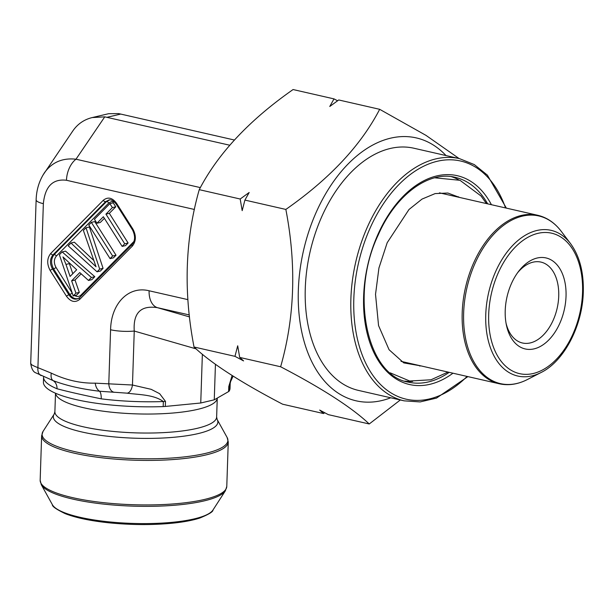 <?xml version="1.0" encoding="UTF-8"?>
<svg xmlns="http://www.w3.org/2000/svg" width="614" height="614" viewBox="0 0 614 614"><rect width="100%" height="100%" fill="white"/><g stroke="black" fill="none" stroke-linecap="round" stroke-linejoin="round"><path stroke-width="0.92" d="M390.734 397.78A134.857 84.793 -77.1 0 1 303.539 250.458A134.857 84.793 -77.1 0 1 446.025 155.565M459.088 158.542L425.986 135.372L379.675 109.315C360.94 145.418 329.664 178.797 285.848 209.435C296.531 264.772 294.789 317.215 280.629 366.765C322.511 388.616 352.045 407.688 369.237 423.975L400.32 399.975M358.561 390.435A124.228 78.108 -77.1 0 1 310.055 251.947A124.228 78.108 -77.1 0 1 413.851 148.22L459.464 158.627A124.228 78.108 -77.1 0 0 355.667 262.355A124.228 78.108 -77.1 0 0 404.173 400.85L358.561 390.435M412.654 381.424A105.032 66.043 -77.1 0 1 404.779 381.117M451.451 176.671A105.032 66.043 -77.1 0 1 458.681 179.81M379.675 109.315L338.736 99.967L329.756 106.491L334.016 98.892L337.6 100.78M334.016 98.892L293.078 89.544C249.261 120.19 217.985 153.561 199.251 189.665L240.189 199.013L249.169 192.489L244.909 200.087L242.177 210.648L240.189 199.013M285.848 209.435L244.909 200.087M234.97 356.343L237.695 345.789L239.69 357.417L243.581 360.917L234.97 356.343L194.032 347.002C183.348 291.773 185.083 239.33 199.251 189.665M280.629 366.765L239.69 357.417M324.722 412.738L323.578 413.552L319.687 410.06L328.298 414.634L369.237 423.975M323.578 413.552L282.64 404.212C240.757 382.361 211.224 363.288 194.032 347.002M229.705 145.211L104.756 116.852L75.99 159.21L200.379 187.608M234.318 140L120.735 114.074L107.22 117.251M42.873 175.266L72.866 130.874C77.633 123.99 84.08 119.553 92.207 117.566L108.647 113.705L118.586 113.598L120.735 114.074M70.986 242.998L96.037 266.775L83.389 230.442L86.021 227.779L89.406 226.988L103.068 268.333L100.427 271.012L97.043 271.802L68.2 245.823L70.986 242.998L74.371 242.2L93.643 260.313M94.733 221.593L116.031 255.217L113.444 257.834L110.067 258.624L88.769 225L91.356 222.391L94.733 221.593M75.008 280.022L79.313 292.371L76.573 295.142L73.196 295.94L59.381 254.741L62.167 251.924L65.544 251.134L94.809 276.691L91.877 279.662L88.5 280.452L79.774 272.57L71.631 280.813L75.008 280.022L81.14 273.813M96.943 223.235L94.433 219.267L109.875 203.641L113.252 202.85L115.77 206.811L109.323 213.334L128.103 242.99L125.532 245.6L122.148 246.398L103.367 216.734L96.943 223.235L100.32 222.445L104.38 218.338M233.09 376.136L230.496 381.808L229.344 386.022A93.366 21.367 -178.1 0 0 230.204 383.305L230.035 388.347A93.366 21.367 -178.1 0 1 229.175 391.064A10.377 2.372 -178.1 0 1 228.608 391.563L214.263 399.821L200.747 402.999L165.32 406.445A10.377 2.372 -178.1 0 1 163.178 406.591A93.366 21.367 -178.1 0 1 43.417 382.161L43.579 377.111A93.366 21.367 -178.1 0 0 57.025 388.754A10.377 8.604 112.3 0 0 53.103 380.619L50.064 379.237M228.608 391.563L228.776 386.513L232.1 375.515M215.437 364.317L214.263 399.821M202.367 354.263L200.747 402.999M30.708 363.396L31.636 364.793L34.745 366.366L51.3 373.128C65.844 380.081 80.488 383.42 95.247 383.159L132.463 385.016L151.167 389.33L159.655 393.697L165.488 401.402L165.32 406.445M163.178 406.591L163.347 401.541A93.366 21.367 -178.1 0 1 101.226 398.839C82.468 394.963 67.74 391.602 57.025 388.754M91.356 222.391L112.646 256.015L116.031 255.217M112.646 256.015L110.067 258.624M69.052 262.777L72.79 273.698M65.967 264.411L70.08 276.446L76.681 269.761L62.95 256.928L65.967 264.411L69.344 263.621M71.631 280.813L75.936 293.17L79.313 292.371M75.936 293.17L73.196 295.94M62.167 251.924L91.432 277.482L94.809 276.691M91.432 277.482L88.5 280.452M86.021 227.779L99.691 269.132L103.068 268.333M99.691 269.132L97.043 271.802M109.875 203.641L112.385 207.609L105.946 214.132L124.726 243.789L128.103 242.99M124.726 243.789L122.148 246.398M112.385 207.609L115.77 206.811M105.946 214.132L109.323 213.334M194.408 209.474L66.473 180.27A20.746 13.047 -77.1 0 1 75.99 159.21C62.536 157.737 52.021 162.242 44.446 172.741L44.4 172.81M36.134 199.826A20.746 4.751 1.9 0 0 43.356 203.664L37.922 367.402A10.377 6.286 109.1 0 0 41.23 375.591M92.207 117.566L104.756 116.852M114.373 392.292A10.377 6.708 96.4 0 1 108.793 383.573L110.581 329.764A20.746 4.751 1.9 0 0 134.251 331.046L132.463 385.016A10.377 5.288 93 0 1 126.837 393.144L126.921 393.152M189.281 314.936L157.368 307.652A20.746 13.047 -77.1 0 1 149.102 290.775C128.625 285.648 111.103 303.385 110.581 329.764M189.511 316.916L157.368 307.652C140.775 305.158 133.069 312.956 134.251 331.046L196.089 348.867M109.223 199.849L105.585 201.661L106.491 201.615A2.072 1.259 -135.3 0 1 108.785 203.004L56.381 256.038C53.825 259.277 53.702 263.068 55.997 267.412A2.072 0.583 -32.3 0 1 53.61 268.871C50.809 263.429 50.97 258.694 54.086 254.656L106.491 201.615L109.776 199.865M56.381 256.038A2.072 1.259 44.7 0 0 54.086 254.656L53.042 254.841A2.072 1.259 -135.3 0 1 50.747 253.452L103.29 200.279A2.072 1.259 -135.3 0 0 105.585 201.661L53.042 254.841C49.78 258.901 49.627 263.636 52.566 269.055L68.875 294.804C71.447 298.581 74.447 299.893 77.878 298.749M78.3 298.542C75.092 299.279 72.252 297.913 69.796 294.428L53.61 268.871L52.566 269.055A2.072 0.583 -32.3 0 0 50.179 270.521C46.733 263.997 46.925 258.31 50.747 253.452M230.618 381.486L230.204 383.305M101.226 398.839A10.377 3.791 97.2 0 0 99.629 391.241C81.777 389.153 66.274 385.607 53.103 380.619A10.377 5.956 115.7 0 1 51.3 373.128M114.158 392.262L99.629 391.241A10.377 6.854 88.9 0 1 95.247 383.159M165.488 401.402A10.377 2.372 -178.1 0 1 163.347 401.541C153.822 394.549 139.37 394.81 126.814 393.144L113.099 392.169M103.29 200.279C107.88 196.626 112.308 197.639 116.583 203.311A2.072 0.583 -32.3 0 0 116.184 204.101L132.494 229.859A2.072 0.583 -32.3 0 1 132.893 229.06C136.339 235.576 136.154 241.271 132.325 246.122A2.072 1.259 -135.3 0 1 132.194 244.364M132.325 246.122L79.782 299.302A2.072 1.259 -135.3 0 1 79.651 297.537L77.84 298.749M79.782 299.302C75.2 302.955 70.763 301.942 66.489 296.27A2.072 0.583 -32.3 0 1 68.875 294.804L69.796 294.428A2.072 0.583 -32.3 0 0 72.183 292.962L55.997 267.412M133.622 242.254A2.072 1.259 44.7 0 0 133.453 241.954L133.99 241.325M74.731 295.58C77.072 296.915 79.175 296.723 81.048 294.989A2.072 1.259 -135.3 0 1 81.386 295.779M506.051 323.217A41.491 26.087 102.9 0 0 507.394 327.646A41.491 26.087 102.9 0 0 522.46 342.996A41.491 26.087 102.9 0 0 558.725 296.186A41.491 26.087 102.9 0 0 540.926 262.086A41.491 26.087 102.9 0 0 517.564 272.777M566.031 296.286A46.679 29.349 -77.1 0 1 539.138 347.063A46.679 29.349 -77.1 0 1 506.373 324.929A46.679 29.349 -77.1 0 1 518.6 271.38A46.679 29.349 -77.1 0 1 550.574 259.622A46.679 29.349 -77.1 0 1 566.031 296.286M452.955 373.205A107.112 67.348 -77.1 0 1 368.684 338.943A107.112 67.348 -77.1 0 1 400.627 199.005A107.112 67.348 -77.1 0 1 491.415 204.708M505.545 207.931A122.148 76.804 102.9 0 0 399.653 183.816A122.148 76.804 102.9 0 0 361.216 352.206A122.148 76.804 102.9 0 0 467.085 376.428M487.654 203.848A105.032 66.043 102.9 0 0 455.197 177.339C428.994 170.515 395.8 194.554 378.285 234.847C349.45 294.912 367.287 375.906 408.44 382.138A105.032 66.043 102.9 0 0 449.187 372.337M420.682 365.837A90.066 56.634 -77.1 0 1 419.7 366.036M458.351 196.741A90.066 56.634 -77.1 0 1 459.142 197.34M81.048 294.989L133.453 241.954M114.603 202.129L111.51 201.576L108.785 203.004M66.489 296.27L50.179 270.521M116.583 203.311L132.893 229.06M187.876 299.624L149.102 290.775M43.356 203.664C45.075 186.41 52.781 178.613 66.473 180.27M228.776 386.513A10.377 2.372 1.9 0 0 229.344 386.022L229.175 391.064M217.256 398.095A80.918 18.52 -178.1 0 1 136.899 413.89A80.918 18.52 -178.1 0 1 55.544 393.244M217.264 398.095L216.635 417.029A80.918 18.52 -178.1 0 1 135.149 432.855A80.918 18.52 -178.1 0 1 54.892 411.664L55.506 393.229M216.635 417.029L217.179 419.539A82.307 18.834 -178.1 0 1 134.973 438.212A82.307 18.834 -178.1 0 1 54.178 414.128L43.057 431.381A92.944 21.275 1.9 0 0 134.297 458.581A92.944 21.275 1.9 0 0 227.134 437.49L228.262 441.934A93.366 21.367 -178.1 0 1 134.243 460.193A93.366 21.367 -178.1 0 1 41.637 435.74L40.163 480.255A93.366 21.367 1.9 0 0 132.762 504.708A93.366 21.367 1.9 0 0 226.781 486.449L228.262 441.934M203.886 500.955A92.944 21.275 -178.1 0 1 106.805 504.424A92.944 21.275 -178.1 0 1 41.291 484.699L52.382 504.708A81.086 18.558 -178.1 0 0 132.14 523.404A81.086 18.558 -178.1 0 0 212.966 510.034L225.361 490.809A92.944 21.275 -178.1 0 1 203.886 500.955M400.996 361.339L499.251 383.765A86.413 54.331 -77.1 0 1 462.196 312.764A86.413 54.331 -77.1 0 1 537.711 215.276L439.455 192.85M561.196 231.271A85.998 54.07 102.9 0 0 500.763 227.556A85.998 54.07 102.9 0 0 463.647 312.963A85.998 54.07 102.9 0 0 527.342 379.552L541.126 372.483A74.731 46.994 -77.1 0 1 488.637 292.709A74.731 46.994 -77.1 0 1 570.544 243.62L561.196 231.271C554.726 222.782 546.897 217.448 537.711 215.276M582.548 292.402A72.038 45.298 102.9 0 0 514.179 248.256A72.038 45.298 102.9 0 0 510.15 369.651A72.038 45.298 102.9 0 0 582.548 292.402M506.358 208.123L487.393 175.143L474.3 164.583L459.464 158.627M404.173 400.85L420.122 401.924L436.5 398.095L467.891 376.612M421.035 365.913L403.782 362.897L389.069 349.727L378.562 325.597L375.522 294.344L378.938 267.98L387.196 242.699L408.978 209.512L422.018 199.089L435.126 193.594L447.875 193.034L459.495 197.424M434.727 177.807L459.978 180.301L480.985 195.943L486.465 203.579M447.997 372.069L431.013 379.782L409.684 381.018L390.189 372.828M44.461 172.741C39.227 180.739 36.456 189.757 36.134 199.796L30.7 363.642M43.556 376.443L43.579 377.111M49.803 379.114L35.098 372.537C32.887 371.293 31.421 368.246 30.715 363.388M132.494 229.859C135.356 235.822 135.257 240.657 132.202 244.349L79.659 297.529M116.184 204.109C113.613 200.839 111.303 199.435 109.254 199.88M54.892 411.664L54.178 414.128M217.179 419.539L227.134 437.49M212.966 510.034C213.188 511.685 208.775 514.355 199.742 518.062C193.118 520.196 184.76 521.831 174.66 522.959C153.83 525.162 131.818 525.1 108.617 522.783C90.281 520.826 75.798 517.779 65.161 513.634C56.342 509.351 52.083 506.381 52.382 504.708M43.057 431.381L41.637 435.74M40.163 480.255L41.291 484.699M226.781 486.449L225.361 490.809M499.251 383.765C508.469 385.799 517.832 384.395 527.342 379.552M541.126 372.483C564.105 361.278 582.563 325.673 583.3 291.965C583.791 272.094 579.539 255.977 570.544 243.62"/></g></svg>
